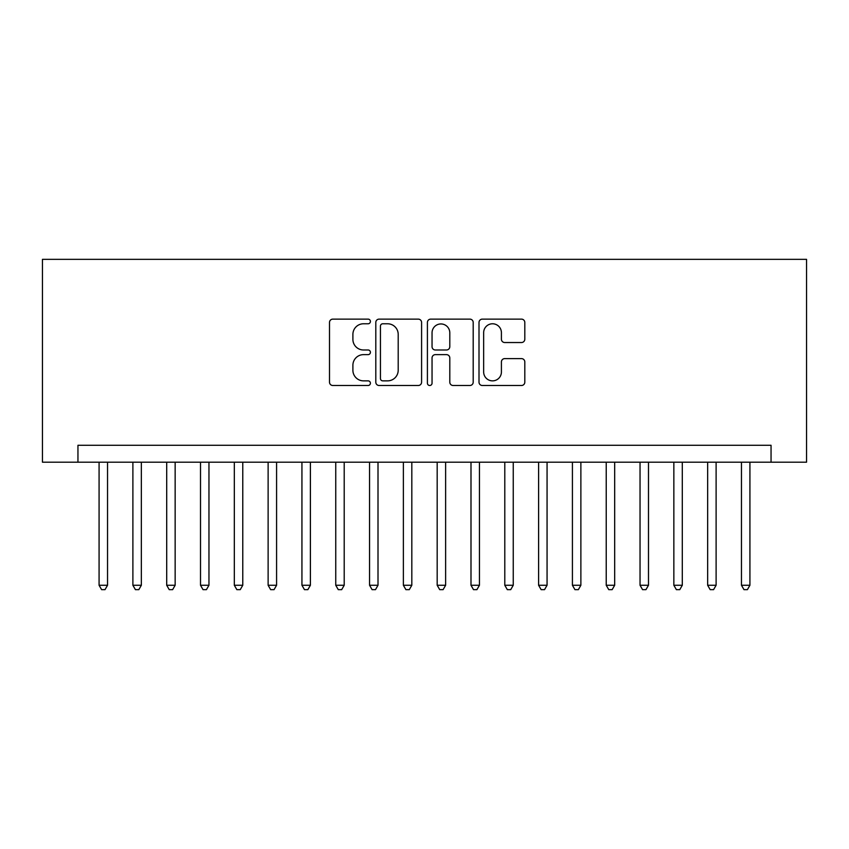 <?xml version="1.0" encoding="UTF-8"?>
<svg xmlns="http://www.w3.org/2000/svg" width="849" height="849" viewBox="0 0 849 849"><rect width="100%" height="100%" fill="white"/><g stroke="black" fill="none" stroke-linecap="round" stroke-linejoin="round"><path stroke-width="1.27" d="M370.408 321.453A2.324 2.324 0 0 0 368.084 319.128L332.819 319.128A3.322 3.322 0 0 0 329.508 322.45L329.508 382.188A3.322 3.322 0 0 0 332.819 385.499L368.084 385.499A2.324 2.324 0 0 0 370.408 383.175A2.324 2.324 0 0 0 368.084 380.861L363.521 380.861A10.623 10.623 0 0 1 352.897 370.238L352.897 365.261A10.623 10.623 0 0 1 363.521 354.638L368.084 354.638A2.324 2.324 0 0 0 370.408 352.314A2.324 2.324 0 0 0 368.084 349.99L363.521 349.99A10.623 10.623 0 0 1 352.897 339.377L352.897 334.4A10.623 10.623 0 0 1 363.521 323.777L368.084 323.777A2.324 2.324 0 0 0 370.408 321.453M521.488 342.529A3.322 3.322 0 0 0 524.809 339.207L524.809 322.45A3.322 3.322 0 0 0 521.488 319.128L482.328 319.128A3.322 3.322 0 0 0 479.006 322.45L479.006 382.188A3.322 3.322 0 0 0 482.328 385.499L521.488 385.499A3.322 3.322 0 0 0 524.809 382.188L524.809 361.939A3.322 3.322 0 0 0 521.488 358.618L504.731 358.618A3.322 3.322 0 0 0 501.409 361.939L501.409 371.979A8.883 8.883 0 0 1 492.537 380.861A8.883 8.883 0 0 1 483.654 371.979L483.654 332.649A8.883 8.883 0 0 1 492.537 323.777A8.883 8.883 0 0 1 501.409 332.649L501.409 339.207A3.322 3.322 0 0 0 504.731 342.529L521.488 342.529M771.051 462.196L806.55 462.196L806.55 259.338L42.45 259.338L42.45 462.196L771.051 462.196L771.051 445.29L77.949 445.29L77.949 462.196M421.592 322.45A3.322 3.322 0 0 0 418.281 319.128L379.121 319.128A3.322 3.322 0 0 0 375.799 322.45L375.799 382.188A3.322 3.322 0 0 0 379.121 385.499L418.281 385.499A3.322 3.322 0 0 0 421.592 382.188L421.592 322.45M430.719 319.128L469.879 319.128A3.322 3.322 0 0 1 473.201 322.45L473.201 382.188A3.322 3.322 0 0 1 469.879 385.499L453.122 385.499A3.322 3.322 0 0 1 449.8 382.188L449.8 357.96A3.322 3.322 0 0 0 446.489 354.638L435.367 354.638A3.322 3.322 0 0 0 432.045 357.96L432.045 383.175A2.324 2.324 0 0 1 429.732 385.499A2.324 2.324 0 0 1 427.408 383.175L427.408 322.45A3.322 3.322 0 0 1 430.719 319.128M382.772 323.777A2.324 2.324 0 0 0 380.448 326.101L380.448 378.537A2.324 2.324 0 0 0 382.772 380.861L387.579 380.861A10.623 10.623 0 0 0 398.202 370.238L398.202 334.4A10.623 10.623 0 0 0 387.579 323.777L382.772 323.777M449.8 332.819A8.883 8.883 0 0 0 440.928 323.947A8.883 8.883 0 0 0 432.045 332.819L432.045 346.679A3.322 3.322 0 0 0 435.367 349.99L446.489 349.99A3.322 3.322 0 0 0 449.8 346.679L449.8 332.819M99.078 462.196L99.078 585.269L107.536 585.269L107.536 462.196M107.536 585.269L105 589.662L101.615 589.662L99.078 585.269M132.89 462.196L132.89 585.269L141.348 585.269L141.348 462.196M141.348 585.269L138.812 589.662L135.426 589.662L132.89 585.269M166.701 462.196L166.701 585.269L175.149 585.269L175.149 462.196M175.149 585.269L172.612 589.662L169.238 589.662L166.701 585.269M200.513 462.196L200.513 585.269L208.96 585.269L208.96 462.196M208.96 585.269L206.424 589.662L203.049 589.662L200.513 585.269M234.324 462.196L234.324 585.269L242.772 585.269L242.772 462.196M242.772 585.269L240.235 589.662L236.86 589.662L234.324 585.269M268.125 462.196L268.125 585.269L276.583 585.269L276.583 462.196M276.583 585.269L274.047 589.662L270.661 589.662L268.125 585.269M301.936 462.196L301.936 585.269L310.394 585.269L310.394 462.196M310.394 585.269L307.858 589.662L304.473 589.662L301.936 585.269M335.748 462.196L335.748 585.269L344.206 585.269L344.206 462.196M344.206 585.269L341.669 589.662L338.284 589.662L335.748 585.269M369.559 462.196L369.559 585.269L378.007 585.269L378.007 462.196M378.007 585.269L375.481 589.662L372.095 589.662L369.559 585.269M403.371 462.196L403.371 585.269L411.818 585.269L411.818 462.196M411.818 585.269L409.282 589.662L405.907 589.662L403.371 585.269M437.182 462.196L437.182 585.269L445.629 585.269L445.629 462.196M445.629 585.269L443.093 589.662L439.718 589.662L437.182 585.269M470.993 462.196L470.993 585.269L479.441 585.269L479.441 462.196M479.441 585.269L476.905 589.662L473.519 589.662L470.993 585.269M504.794 462.196L504.794 585.269L513.252 585.269L513.252 462.196M513.252 585.269L510.716 589.662L507.331 589.662L504.794 585.269M538.606 462.196L538.606 585.269L547.064 585.269L547.064 462.196M547.064 585.269L544.527 589.662L541.142 589.662L538.606 585.269M572.417 462.196L572.417 585.269L580.875 585.269L580.875 462.196M580.875 585.269L578.339 589.662L574.953 589.662L572.417 585.269M606.228 462.196L606.228 585.269L614.676 585.269L614.676 462.196M614.676 585.269L612.14 589.662L608.765 589.662L606.228 585.269M640.04 462.196L640.04 585.269L648.487 585.269L648.487 462.196M648.487 585.269L645.951 589.662L642.576 589.662L640.04 585.269M673.851 462.196L673.851 585.269L682.299 585.269L682.299 462.196M682.299 585.269L679.762 589.662L676.388 589.662L673.851 585.269M707.652 462.196L707.652 585.269L716.11 585.269L716.11 462.196M716.11 585.269L713.574 589.662L710.189 589.662L707.652 585.269M741.464 462.196L741.464 585.269L749.922 585.269L749.922 462.196M749.922 585.269L747.385 589.662L744 589.662L741.464 585.269"/></g></svg>

